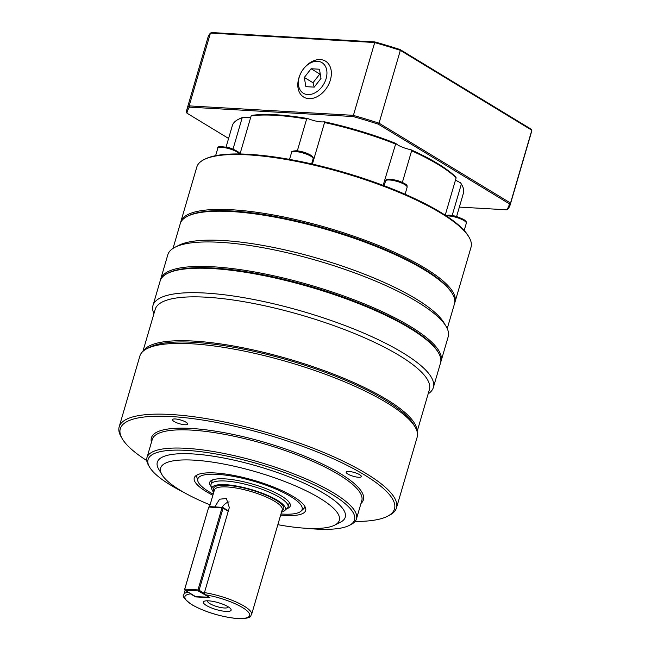 <?xml version="1.0" encoding="UTF-8"?>
<svg xmlns="http://www.w3.org/2000/svg" width="651" height="651" viewBox="0 0 651 651"><rect width="100%" height="100%" fill="white"/><g stroke="black" fill="none" stroke-linecap="round" stroke-linejoin="round"><path stroke-width="0.98" d="M142.903 351.402L155.19 309.38A142.846 35.528 16.3 0 1 251.441 303.073A142.846 35.528 16.3 0 1 399.519 355.633A142.846 35.528 16.3 0 1 429.408 389.567L417.112 431.589M143.383 350.979A142.846 35.528 16.3 0 1 193.445 341.067A142.846 35.528 16.3 0 1 386.694 399.502A142.846 35.528 16.3 0 1 416.941 430.978M173.028 248.389L180.237 223.732A142.846 35.528 16.3 0 1 187.39 216.319A142.846 35.528 16.3 0 1 293.821 221.031A142.846 35.528 16.3 0 1 424.566 269.986A142.846 35.528 16.3 0 1 452.412 293.821A142.846 35.528 16.3 0 1 454.447 303.919L447.237 328.576M160.447 280.142A146.06 36.326 16.3 0 1 160.659 279.23L167.82 254.761A146.06 36.326 16.3 0 1 175.135 247.185L178.927 245.264A142.846 35.528 16.3 0 1 285.358 249.984A142.846 35.528 16.3 0 1 416.103 298.931A142.846 35.528 16.3 0 1 443.949 322.766L446.114 326.42A146.06 36.326 16.3 0 1 448.197 336.746L441.036 361.215A146.06 36.326 16.3 0 1 440.727 362.102M452.412 293.821L451.761 292.722A141.885 35.284 -163.7 0 0 424.102 269.042A141.885 35.284 -163.7 0 0 294.244 220.429A141.885 35.284 -163.7 0 0 188.53 215.741L187.39 216.319M175.135 247.185A146.06 36.326 16.3 0 1 283.958 252.002A146.06 36.326 16.3 0 1 417.641 302.056A146.06 36.326 16.3 0 1 446.114 326.42M428.155 393.847A146.06 36.326 -163.7 0 0 433.354 387.483L440.515 363.006A146.06 36.326 -163.7 0 0 438.432 352.687A146.06 36.326 -163.7 0 0 409.959 328.316A146.06 36.326 -163.7 0 0 212.364 268.57A146.06 36.326 -163.7 0 0 167.453 273.444A146.06 36.326 -163.7 0 0 160.138 281.02L152.985 305.49A146.06 36.326 -163.7 0 0 153.937 313.66M433.354 387.483A146.06 36.326 -163.7 0 0 402.806 352.785A146.06 36.326 -163.7 0 0 251.392 299.045A146.06 36.326 -163.7 0 0 152.985 305.49M387.345 516.341L389.241 515.389A144.457 35.927 -163.7 0 0 396.475 507.894L417.161 437.163A144.457 35.927 -163.7 0 0 415.094 426.95A144.457 35.927 -163.7 0 0 386.938 402.847A144.457 35.927 -163.7 0 0 191.516 343.769A144.457 35.927 -163.7 0 0 147.102 348.586A144.457 35.927 -163.7 0 0 139.859 356.081L119.182 426.804A144.457 35.927 -163.7 0 0 121.241 437.016L122.323 438.847A142.846 35.528 16.3 0 1 199.881 419.618A142.846 35.528 16.3 0 1 364.617 475.002A142.846 35.528 16.3 0 1 387.345 516.341A142.846 35.528 16.3 0 1 355.072 521.475M396.475 507.894A144.457 35.927 -163.7 0 0 366.253 473.578A144.457 35.927 -163.7 0 0 216.514 420.432A144.457 35.927 -163.7 0 0 119.182 426.804M146.752 460.558A142.846 35.528 16.3 0 1 122.323 438.847M184.103 492.538A107.537 26.74 16.3 0 1 170.562 485.093A107.537 26.74 16.3 0 1 149.6 467.149A107.537 26.74 16.3 0 1 207.994 452.673A107.537 26.74 16.3 0 1 332.002 494.369A107.537 26.74 16.3 0 1 349.107 525.495A107.537 26.74 16.3 0 1 306.369 528.287M349.107 525.495L351.011 524.535A109.14 27.147 -163.7 0 0 356.471 518.871A109.14 27.147 -163.7 0 0 333.646 492.945A109.14 27.147 -163.7 0 0 220.502 452.787A109.14 27.147 -163.7 0 0 146.963 457.604A109.14 27.147 -163.7 0 0 148.518 465.319L149.6 467.149M210.07 504.859A93.093 23.151 16.3 0 1 180.099 490.195A93.093 23.151 16.3 0 1 161.953 474.66A93.093 23.151 16.3 0 1 212.495 462.129A93.093 23.151 16.3 0 1 319.853 498.218A93.093 23.151 16.3 0 1 334.663 525.162A93.093 23.151 16.3 0 1 277.855 524.682M161.953 474.66L158.706 469.176A97.91 24.347 16.3 0 1 211.868 455.993A97.91 24.347 16.3 0 1 324.776 493.954A97.91 24.347 16.3 0 1 340.351 522.289L334.663 525.162M280.654 515.112A58.029 14.428 -163.7 0 0 305.653 508.26A58.029 14.428 -163.7 0 0 293.528 496.713A58.029 14.428 -163.7 0 0 237.387 476.158A58.029 14.428 -163.7 0 0 195.495 476.044A58.029 14.428 -163.7 0 0 206.416 491.708A58.029 14.428 -163.7 0 0 212.869 495.289M213.202 494.15A54.326 13.508 16.3 0 1 209.199 491.863A54.326 13.508 16.3 0 1 197.847 481.048L196.944 477.614A56.173 13.972 16.3 0 1 197.123 474.937M359.694 474.717A7.893 1.961 16.3 0 1 361.346 476.589A7.893 1.961 16.3 0 1 356.032 476.939A7.893 1.961 16.3 0 1 347.846 474.034A7.893 1.961 16.3 0 1 346.202 472.162A7.893 1.961 16.3 0 1 351.516 471.812A7.893 1.961 16.3 0 1 359.694 474.717M175.314 418.967A7.893 1.961 16.3 0 1 183.598 421.018A7.893 1.961 16.3 0 1 187.634 424.07A7.893 1.961 16.3 0 1 184.819 424.745A7.893 1.961 16.3 0 1 176.535 422.702A7.893 1.961 16.3 0 1 172.491 419.643A7.893 1.961 16.3 0 1 175.314 418.967M160.659 279.23A146.06 36.326 16.3 0 1 212.893 266.78A146.06 36.326 16.3 0 1 410.48 326.525A146.06 36.326 16.3 0 1 441.036 361.215M438.432 352.687L437.781 351.589A145.092 36.082 -163.7 0 0 213.211 268.025A145.092 36.082 -163.7 0 0 168.593 272.867L167.453 273.444M147.102 348.586L150.137 347.048A141.885 35.284 16.3 0 1 193.762 342.32A141.885 35.284 16.3 0 1 413.369 424.029L415.094 426.95M207.775 600.792A10.668 2.653 -163.7 0 0 207.604 601.085A10.668 2.653 -163.7 0 0 209.834 603.623A10.668 2.653 -163.7 0 0 220.892 607.546A10.668 2.653 -163.7 0 0 228.086 607.074A10.668 2.653 -163.7 0 0 228.094 606.74A14.46 3.597 16.3 0 1 230.129 608.213A14.46 3.597 16.3 0 1 224.31 611.265A14.46 3.597 16.3 0 1 206.391 605.495A14.46 3.597 16.3 0 1 205.268 600.946A14.46 3.597 16.3 0 1 228.102 606.74M213.74 492.294A38.271 9.521 16.3 0 1 211.941 489.414A38.271 9.521 16.3 0 1 235.133 485.792A38.271 9.521 16.3 0 1 277.391 500.334A38.271 9.521 16.3 0 1 284.601 510.661A38.271 9.521 16.3 0 1 281.525 512.117M284.601 510.661L287.213 508.26A40.126 9.977 -163.7 0 0 288.051 506.958A40.126 9.977 -163.7 0 0 279.653 497.429A40.126 9.977 -163.7 0 0 238.063 482.668A40.126 9.977 -163.7 0 0 211.022 484.434A40.126 9.977 -163.7 0 0 211.038 485.98L211.941 489.414M204.373 593.435L199.084 590.221L223.081 508.154L228.232 511.287L204.455 592.605L205.024 594.713L209.98 597.724L195.52 596.894L190.572 593.883A33.706 8.382 16.3 0 0 191.947 604.665A33.706 8.382 16.3 0 0 237.55 618.45A33.706 8.382 16.3 0 0 242.546 607.57A33.706 8.382 16.3 0 0 205.024 594.713M468.997 237.119L468.346 236.02A141.885 35.284 -163.7 0 0 440.686 212.348A141.885 35.284 -163.7 0 0 310.82 163.726A141.885 35.284 -163.7 0 0 205.114 159.047L203.975 159.617A142.846 35.528 16.3 0 1 310.405 164.329A142.846 35.528 16.3 0 1 441.15 213.284A142.846 35.528 16.3 0 1 468.997 237.119A142.846 35.528 16.3 0 1 471.031 247.217L454.976 302.129A142.846 35.528 -163.7 0 0 425.087 268.188A142.846 35.528 -163.7 0 0 277.009 215.636A142.846 35.528 -163.7 0 0 180.758 221.942A142.846 35.528 -163.7 0 0 180.547 222.845M454.667 303.008A142.846 35.528 -163.7 0 0 454.976 302.129M445.219 215.188L456.139 177.837L455.798 177.056A119.418 29.694 -163.7 0 0 410.74 149.681L411.619 150.788L402.391 182.345M455.537 179.879A12.841 3.19 -163.7 0 0 457.148 181.019A12.841 3.19 -163.7 0 0 460.558 182.736L461.356 184.07L452.185 215.448M383.138 185.356L395.832 143.415A12.841 3.19 -163.7 0 0 406.257 148.542A12.841 3.19 -163.7 0 0 410.74 149.681M297.336 150.837L306.629 119.043L307.931 118.596A12.841 3.19 -163.7 0 0 321.325 121.892A12.841 3.19 -163.7 0 0 324.263 121.778L324.556 122.534L312.399 164.085M233.042 149.014L242.172 117.807L243.588 117.139A12.841 3.19 -163.7 0 0 250.668 117.505M197.847 481.048A54.326 13.508 16.3 0 1 230.771 475.914A54.326 13.508 16.3 0 1 290.753 496.55A54.326 13.508 16.3 0 1 300.974 511.206A54.326 13.508 16.3 0 1 280.988 513.973M286.66 508.757A41.981 10.44 -163.7 0 0 290.256 504.37A41.981 10.44 -163.7 0 0 281.484 496.021A41.981 10.44 -163.7 0 0 240.87 481.154A41.981 10.44 -163.7 0 0 210.558 481.073A41.981 10.44 -163.7 0 0 211.225 486.704M320.276 74.108L319.796 74.035L313.009 82.742L314.205 87.128M299.216 77.168A17.911 12.703 121.3 0 1 300.03 74.841A17.911 12.703 121.3 0 1 304.09 68.16A17.911 12.703 121.3 0 1 321.171 62.211A17.911 12.703 121.3 0 1 326.094 78.714A17.911 12.703 121.3 0 1 307.785 94.59A17.911 12.703 121.3 0 1 299.216 77.168M300.03 74.841L299.769 75.475A21.019 14.916 -58.7 0 0 298.809 78.21A21.019 14.916 -58.7 0 0 308.875 98.651A21.019 14.916 -58.7 0 0 330.366 80.016A21.019 14.916 -58.7 0 0 324.58 60.649A21.019 14.916 -58.7 0 0 304.53 67.639L304.09 68.16M305.864 86.656L304.31 77.461L311.097 68.746L319.446 69.226L321 78.421L314.213 87.128L305.864 86.656M313.009 82.742L304.31 77.461M319.796 74.035L311.097 68.746M228.582 138.46L186.967 113.176A167.567 41.672 16.3 0 1 189.734 107.155L353.07 116.537A167.567 41.672 16.3 0 1 378.28 124.162L509.326 203.787A167.567 41.672 16.3 0 1 506.559 209.801L459.354 207.091M243.588 117.139A119.418 29.694 -163.7 0 0 239.519 118.767L238.38 119.345A120.378 29.938 16.3 0 1 242.172 117.807M307.931 118.596A119.418 29.694 -163.7 0 0 251.774 115.373L251.148 115.862L240.007 153.978M395.832 143.415A119.418 29.694 -163.7 0 0 324.263 121.778M461.356 184.07A120.378 29.938 16.3 0 1 461.705 184.648L461.063 183.549A119.418 29.694 -163.7 0 0 460.558 182.736M509.326 203.787L510.53 203.063L531.818 130.241L531.143 129.175L400.096 49.557A167.567 41.672 -163.7 0 0 374.886 41.933L211.551 32.55L210.444 33.079L374.309 42.494A168.528 41.908 16.3 0 1 400.349 50.363L531.818 130.241A168.528 41.908 16.3 0 1 531.46 132.072L510.164 204.886A168.528 41.908 -163.7 0 0 510.53 203.063L379.053 123.177A168.528 41.908 -163.7 0 0 353.013 115.308L189.148 105.893A168.528 41.908 -163.7 0 0 186.658 110.279A168.528 41.908 -163.7 0 0 186.292 112.11L186.967 113.176M189.734 107.155L189.148 105.893L210.444 33.079A168.528 41.908 16.3 0 0 207.946 37.465L186.658 110.279M353.07 116.537L374.886 41.933M378.28 124.162L379.053 123.177L400.349 50.363L400.096 49.557M506.559 209.801L507.674 209.272A168.528 41.908 -163.7 0 0 510.164 204.886M228.371 510.823L222.699 507.373L223.081 508.154L221.991 507.829L222.699 507.373L209.443 506.616L208.743 507.064L184.624 589.391L185.006 590.172L184.624 589.391M208.743 507.064L221.991 507.829L197.994 589.896L199.084 590.221L198.262 590.937L197.994 589.896L184.746 589.131L208.743 507.064M209.158 597.227L195.642 596.633L185.006 590.172L198.262 590.937L209.117 597.203M214.814 506.926L219.574 499.219L226.393 498.479L229.323 507.56L228.232 511.287M304.88 506.445A56.173 13.972 16.3 0 1 303.586 508.805L300.974 511.206M461.705 184.648A120.378 29.938 16.3 0 1 463.422 193.16L456.611 216.474M411.619 150.788A120.378 29.938 16.3 0 1 456.139 177.837M324.556 122.534A120.378 29.938 16.3 0 1 395.263 143.912M251.148 115.862A120.378 29.938 16.3 0 1 306.629 119.043M226.092 146.98L232.35 125.586A120.378 29.938 16.3 0 1 238.38 119.345M180.758 221.942L196.814 167.03A142.846 35.528 16.3 0 1 203.975 159.617M229.152 501.913A9.627 6.835 -58.7 0 0 222.137 507.341M146.963 457.604L152.285 439.401A109.14 27.147 16.3 0 1 225.824 434.583A109.14 27.147 16.3 0 1 338.968 474.742A109.14 27.147 16.3 0 1 361.801 500.668L356.471 518.871M360.971 503.483A110.426 27.464 -163.7 0 0 340.278 473.602A110.426 27.464 -163.7 0 0 218.158 431.613A110.426 27.464 -163.7 0 0 151.463 442.216M188.115 592.06A35.309 8.78 -163.7 0 0 183.794 594.713C181.889 595.893 184.477 599.172 191.549 604.543C204.113 611.558 218.484 616.139 234.677 618.295C253.833 619.492 249.951 615.203 251.579 614.536A35.309 8.78 -163.7 0 0 244.19 606.146A35.309 8.78 -163.7 0 0 204.455 592.605M209.557 506.616L214.423 489.967A35.309 8.78 16.3 0 1 238.217 488.405A35.309 8.78 16.3 0 1 274.82 501.4A35.309 8.78 16.3 0 1 282.209 509.79L251.579 614.536M281.883 510.889A36.594 9.098 -163.7 0 0 276.13 500.261A36.594 9.098 -163.7 0 0 233.839 486.061A36.594 9.098 -163.7 0 0 214.106 491.066M446.48 216.01A11.238 2.791 16.3 0 1 448.759 215.961A11.238 2.791 16.3 0 1 463.96 220.559A11.238 2.791 16.3 0 1 466.311 223.228L464.187 230.487M385.538 181.059A11.238 2.791 16.3 0 1 385.563 180.954A11.238 2.791 16.3 0 1 385.595 180.864A11.238 2.791 16.3 0 1 397.525 181.548A11.238 2.791 16.3 0 1 407.127 187.26A11.238 2.791 16.3 0 1 407.087 187.358M313.115 158.844C313.823 158.185 313.033 156.972 310.763 155.207C306.507 152.765 301.722 151.284 296.417 150.763C292.576 150.975 290.948 151.561 291.55 152.537A11.238 2.791 16.3 0 1 295.562 151.577A11.238 2.791 16.3 0 1 310.763 156.175A11.238 2.791 16.3 0 1 313.115 158.844L311.634 163.914M239.348 154.604C241.016 153.245 237.786 150.999 229.64 147.85C220.852 146.231 216.929 146.288 217.882 148.037L217.784 148.298A11.238 2.791 16.3 0 1 217.816 148.2A11.238 2.791 16.3 0 1 229.746 148.884A11.238 2.791 16.3 0 1 239.275 153.97M289.345 502.523L288.051 506.958M445.886 215.619L448.71 215.123L452.437 215.489L456.628 216.474L463.667 219.403C466.238 221.34 467.117 222.609 466.311 223.228M384.163 185.738L385.563 180.954C386.922 180.294 383.87 177.503 397.761 180.612C409.634 185.03 406.663 186.064 407.127 187.26L405.085 194.242M291.55 152.537L289.54 159.389M217.784 148.298L215.619 155.687M212.324 479.999L211.022 484.434M185.104 590.229L183.794 594.713"/></g></svg>
